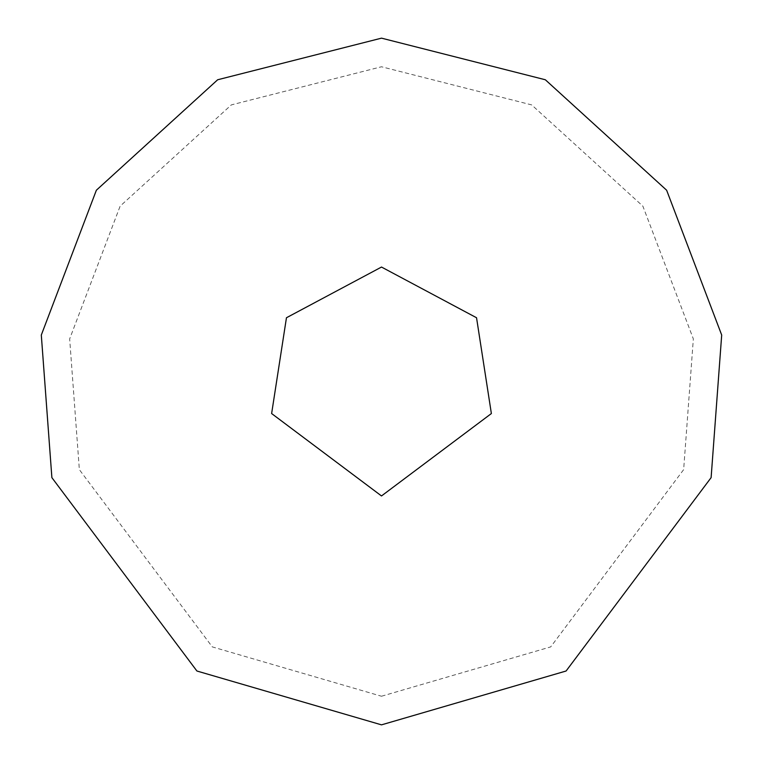 <?xml version="1.0" encoding="UTF-8"?>
<svg xmlns="http://www.w3.org/2000/svg" width="763" height="763" viewBox="0 0 763 763"><rect width="100%" height="100%" fill="white"/><g stroke="black" fill="none" stroke-linecap="round" stroke-linejoin="round"><path stroke-width="0.57" stroke-dasharray="3.81 2.86" d="M381.5 495.95L491.372 413.546L476.541 317.742L381.5 267.05L286.459 317.742L271.628 413.546L381.5 495.95M381.5 724.85L566.089 671.011L711.116 477.638L721.693 335.043L666.633 190.225L545.335 79.762L381.5 38.15L217.665 79.762L96.367 190.225L41.307 335.043L51.884 477.638L196.911 671.011L381.5 724.85M381.5 696.237L550.705 646.89L683.648 469.626L693.348 338.915L642.875 206.163L531.677 104.903L381.5 66.763L231.323 104.903L120.125 206.163L69.652 338.915L79.352 469.626L212.295 646.89L381.5 696.237"/><path stroke-width="1.14" d="M381.5 495.95L491.372 413.546L476.541 317.742L381.5 267.05L286.459 317.742L271.628 413.546L381.5 495.95M381.5 724.85L566.089 671.011L711.116 477.638L721.693 335.043L666.633 190.225L545.335 79.762L381.5 38.15L217.665 79.762L96.367 190.225L41.307 335.043L51.884 477.638L196.911 671.011L381.5 724.85"/></g></svg>
